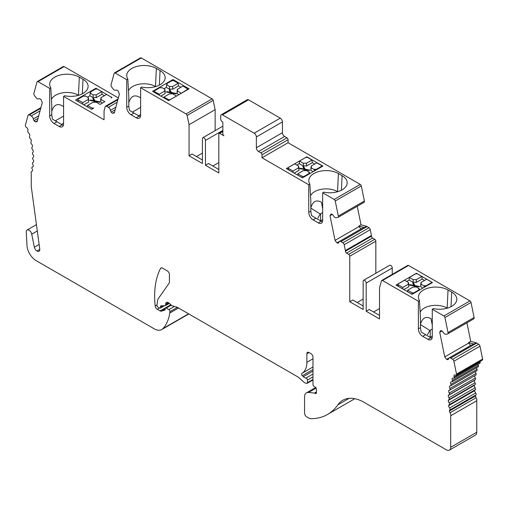 <?xml version="1.0" encoding="UTF-8"?>
<svg xmlns="http://www.w3.org/2000/svg" width="508" height="508" viewBox="0 0 508 508"><rect width="100%" height="100%" fill="white"/><g stroke="black" fill="none" stroke-linecap="round" stroke-linejoin="round"><path stroke-width="0.76" d="M169.494 90.595L169.932 90.341L171.456 92.989L175.971 93.866L171.723 93.078L172.18 93.84M166.84 92.126L170.491 92.818L169.272 90.214L169.932 89.84L171.456 92.488L176.632 93.491L175.971 93.866M171.723 93.078L171.894 93.866M93.059 98.977L93.504 98.73L95.021 101.371L99.536 102.254L95.294 101.467L95.745 102.229M90.405 100.508L94.063 101.206L92.843 98.603L93.504 98.228L95.021 100.87L100.197 101.879L99.536 102.254M95.294 101.467L95.46 102.248M412.909 283.388L413.309 283.153L415.023 286.125L419.011 286.88L415.353 286.188L415.557 287.033M409.873 285.14L414.122 285.928L412.686 283.013L413.309 282.651L415.023 285.623L419.652 286.506L419.005 286.887M303.079 166.98L303.479 166.745L305.194 169.716L309.181 170.478L305.524 169.78L305.727 170.624M305.162 170.656L304.559 169.609L299.39 168.605L300.05 168.231L300.05 168.732L304.292 169.52L302.857 166.611L303.479 166.243L305.194 169.215L309.823 170.097L309.175 170.478M447.319 308.159L447.161 308.07A16.129 9.309 0 0 0 431.533 305.67A16.129 9.309 0 0 0 420.148 312.299M419.487 300.59L420.453 317.595L420.453 327.628L421.1 331.959L425.615 334.677L422.72 336.353A6.147 3.55 60 0 1 418.376 328.828L418.376 301.231L419.487 300.59A17.355 10.02 180 0 1 418.414 297.498A17.355 10.02 180 0 1 428.79 287.915A17.355 10.02 180 0 1 448.031 290.011L447.161 308.204M337.699 191.694L337.541 191.605A16.129 9.309 0 0 0 321.913 189.198A16.129 9.309 0 0 0 310.528 195.834M322.663 192.792L323.774 192.151A17.355 10.02 0 0 0 347.174 183.166A17.355 10.02 0 0 0 342.1 175.673L338.411 173.546A17.355 10.02 0 0 0 319.17 171.45A17.355 10.02 0 0 0 308.794 181.032A17.355 10.02 0 0 0 309.867 184.125L310.832 201.13L310.832 211.163L311.48 215.494L316.001 218.211L313.099 219.888L318.313 222.898A6.147 3.55 -120 0 0 321.386 223.203A6.147 3.55 -120 0 0 322.663 220.389L322.663 192.792L334.194 199.454A1.537 0.889 -120 0 1 335.242 200.99L338.328 216.059A1.981 1.143 -120 0 1 337.966 217.418A1.981 1.143 -120 0 1 337.718 217.5L336.093 217.742A2.807 1.619 -120 0 1 333.546 215.837L332.346 214.376L331.013 214.02L330.003 215.722L332.34 214.376M79.318 77.14L83.014 79.267A17.355 10.02 180 0 1 88.081 86.76A17.355 10.02 180 0 1 64.681 95.745L63.57 96.387L63.57 123.977A6.147 3.55 60 0 1 62.3 126.79A6.147 3.55 60 0 1 59.226 126.492L54.013 123.482A6.147 3.55 60 0 1 49.67 115.951L49.67 88.36L50.781 87.719A17.355 10.02 180 0 1 49.701 84.626A17.355 10.02 180 0 1 60.084 75.044A17.355 10.02 180 0 1 79.318 77.14L78.454 95.199A16.129 9.309 0 0 0 62.821 92.793A16.129 9.309 0 0 0 51.441 99.428M140.621 87.694L141.732 87.052A17.355 10.02 0 0 0 165.132 78.067A17.355 10.02 0 0 0 160.064 70.574L156.369 68.44A17.355 10.02 0 0 0 137.128 66.351A17.355 10.02 0 0 0 126.752 75.933A17.355 10.02 0 0 0 127.832 79.026L126.714 79.667L126.714 107.258A6.147 3.55 60 0 0 131.064 114.783L136.277 117.793A6.147 3.55 60 0 0 139.344 118.097A6.147 3.55 60 0 0 140.621 115.284L140.621 87.694L186.068 113.932A1.537 0.889 60 0 1 187.109 115.456L213.176 100.406A1.537 0.889 60 0 0 212.134 98.882L141.249 57.956L115.183 73.006A1.537 0.889 -120 0 0 114.414 72.93A1.537 0.889 -120 0 0 114.135 73.33L111.049 84.842A1.981 1.143 -120 0 0 111.658 86.982L113.284 89.103A2.807 1.619 -120 0 0 115.741 90.195A2.807 1.619 -120 0 0 115.83 90.138L117.031 90.068L118.364 91.243L119.374 94.113L114.325 112.954L112.465 113.271L111.131 112.097L110.42 110.325A2.807 1.619 -120 0 0 108.401 107.315L106.483 106.286A1.981 1.143 -120 0 0 105.543 106.216A1.981 1.143 -120 0 0 105.181 106.737L104.064 110.903L104.064 119.767L63.57 96.387M408.623 285.483A6.147 3.55 180 0 1 408.8 284.918L408.445 282.467L404.552 280.226L398.304 283.832L397.942 284.321L398.304 284.836L402.819 287.439L408.445 284.188L408.8 286.753L403.873 289.598M408.445 282.467A6.464 3.734 0 0 0 408.286 283.61A6.464 3.734 0 0 0 408.445 284.188M178.93 94.672L177.044 93.586L177.4 91.021L181.292 93.262L187.903 89.141L183.032 86.049L177.4 89.3L177.044 91.751A6.147 3.55 180 0 1 177.222 92.31M177.4 91.021A6.464 3.734 0 0 0 177.559 90.437A6.464 3.734 0 0 0 177.4 89.3M172.701 89.243L172.599 86.525A6.464 3.734 0 0 0 169.615 86.525L169.52 89.243A6.147 3.55 180 0 1 172.701 89.243L178.492 85.896L178.232 83.274L172.599 86.525M176.498 96.076L172.599 93.789A6.464 3.734 0 0 1 169.615 93.789L163.989 97.041L163.9 97.873M164.998 92.31A6.147 3.55 180 0 1 165.176 91.751L164.814 89.3A6.464 3.734 0 0 0 164.662 90.437A6.464 3.734 0 0 0 164.814 91.021L159.188 94.266L159.252 95.193M160.82 96.095L165.176 93.586L164.814 91.021M169.932 90.341L169.932 89.84M166.84 92.119L166.84 91.618L170.491 92.316M171.406 93.891L170.821 92.881L166.192 91.999L166.84 91.618M171.456 92.989L171.456 92.488M170.237 99.689L168.504 99.644L163.989 97.041M170.237 99.644L176.492 96.037M88.563 100.698A6.147 3.55 180 0 1 88.741 100.133L88.386 97.682A6.464 3.734 0 0 0 88.227 98.819A6.464 3.734 0 0 0 88.386 99.403L82.753 102.654L82.868 104.267M83.814 104.813L88.741 101.968L88.386 99.403M96.266 97.625L96.164 94.913A6.464 3.734 0 0 0 93.186 94.913L93.085 97.625A6.147 3.55 180 0 1 96.266 97.625L102.064 94.278L101.797 91.662L96.164 94.913M93.504 98.73L93.504 98.228M90.411 100.508L90.411 100.006L94.063 100.705M94.971 102.273L94.393 101.27L89.764 100.387L90.411 100.006M95.021 101.371L95.021 100.87M87.395 106.883L87.554 105.429L93.186 102.178A6.464 3.734 0 0 0 96.164 102.178L100.057 104.419L104.858 101.651L100.971 99.403A6.464 3.734 0 0 0 101.124 98.819A6.464 3.734 0 0 0 100.971 97.682L100.609 100.133A6.147 3.55 180 0 1 100.787 100.698M102.457 103.035L100.609 101.968L100.971 99.403M111.112 97.041L106.597 94.431L100.971 97.682M432.035 338.366L430.828 337.687L427.933 339.363A6.147 3.55 60 0 0 431.006 339.668A6.147 3.55 60 0 0 432.283 336.855L432.283 309.258L433.394 308.616A17.355 10.02 180 0 0 456.794 299.631A17.355 10.02 180 0 0 451.72 292.138L448.031 290.011M407.454 291.668L407.619 290.214L413.245 286.963A6.464 3.734 0 0 0 416.23 286.963L419.29 288.728L418.636 289.103A1.232 0.711 0 0 1 418.998 289.604A1.232 0.711 0 0 1 418.852 289.941L413.868 292.818L413.868 293.3M402.819 287.439L402.933 289.058M406.686 281.457L409.092 280.067L409.353 277.451L413.245 279.698L413.15 282.41A6.147 3.55 180 0 1 416.325 282.41L416.23 279.698A6.464 3.734 0 0 0 413.245 279.698M409.092 280.067L413.15 282.41M431.184 283.305L431.533 282.315L431.171 281.826L426.656 279.222L421.03 282.467L420.675 284.918A6.147 3.55 180 0 1 420.853 285.483M422.942 288.068L420.675 286.753L421.03 284.188A6.464 3.734 0 0 0 421.189 283.61A6.464 3.734 0 0 0 421.03 282.467M415.353 286.188L415.83 287.007M415.023 286.125L415.023 285.623M413.309 283.153L413.309 282.651M409.88 285.14L409.88 284.639L414.122 285.426M414.992 287.058L414.388 286.017L409.213 285.013L409.88 284.639M416.325 282.41L422.123 279.063L421.856 276.447L416.23 279.698M409.353 277.451L415.608 273.844L417.341 273.844L421.856 276.447M420.453 324.339C422.319 317.843 425.856 315.951 431.044 318.656L432.283 325.139M298.799 169.075A6.147 3.55 180 0 1 298.977 168.51L298.615 166.059L294.729 163.817L288.474 167.424L288.119 167.913L288.474 168.427L292.989 171.031L298.615 167.786L298.977 170.351L294.202 173.101M298.615 166.059A6.464 3.734 0 0 0 298.463 167.202A6.464 3.734 0 0 0 298.615 167.786M297.65 175.095L297.79 173.806L303.416 170.555A6.464 3.734 0 0 0 306.4 170.555L309.461 172.32L308.807 172.701A1.232 0.711 0 0 1 309.169 173.203A1.232 0.711 0 0 1 309.023 173.533L304.038 176.409L304.038 176.955M292.989 171.031L293.091 172.46M296.863 165.049L299.263 163.659L299.529 161.042L303.416 163.29L303.32 166.002A6.147 3.55 180 0 1 306.502 166.002L306.4 163.29A6.464 3.734 0 0 0 303.416 163.29M299.263 163.659L303.32 166.002M321.361 166.954L321.704 165.906L321.342 165.417L316.833 162.814L311.201 166.059L310.845 168.51A6.147 3.55 180 0 1 311.023 169.075M313.163 171.685L310.845 170.351L311.201 167.786A6.464 3.734 0 0 0 311.36 167.202A6.464 3.734 0 0 0 311.201 166.059M305.524 169.78L306 170.599M305.194 169.716L305.194 169.215M303.479 166.745L303.479 166.243M300.05 168.231L304.292 169.018M306.502 166.002L312.293 162.655L312.026 160.039L306.4 163.29M299.529 161.042L305.778 157.436L307.518 157.436L312.026 160.039M452.438 378.301L452.31 378.377A3.073 1.772 60 0 1 452.374 378.339A3.073 1.772 60 0 1 453.365 378.257A1.537 0.889 -120 0 0 453.86 378.212A1.537 0.889 -120 0 0 454.108 377.031A3.073 1.772 60 0 1 454.247 375.006A3.073 1.772 60 0 1 455.555 375.12A1.537 0.889 -120 0 0 456.254 375.152L482.321 360.102A1.537 0.889 -120 0 0 482.6 359.054L479.971 346.196A1.981 1.143 -120 0 0 478.663 344.246L476.745 343.052A2.807 1.619 -120 0 0 476.161 342.792L470.719 341.332L466.928 322.815M456.254 375.152A1.537 0.889 -120 0 0 456.533 374.104L453.898 361.245A1.981 1.143 -120 0 0 452.596 359.296L450.679 358.102A2.807 1.619 -120 0 0 449.205 357.924L473.1 344.126A2.807 1.619 60 0 1 473.989 344.049L468.547 342.589L470.719 341.332M468.547 342.589L470.56 345.592M155.658 86.595L155.499 86.506A16.129 9.309 0 0 0 139.871 84.099A16.129 9.309 0 0 0 128.492 90.735M364.28 227.533L366.459 226.276A2.807 1.619 60 0 1 367.043 226.536L368.96 227.73A1.981 1.143 -120 0 1 370.262 229.679L371.45 235.477L345.383 250.533L344.195 244.729A1.981 1.143 -120 0 0 342.894 242.78L340.976 241.592A2.807 1.619 -120 0 0 339.496 241.408L363.391 227.609A2.807 1.619 60 0 1 364.28 227.533L358.839 226.073L360.851 229.076M366.459 226.276L361.017 224.822L358.839 226.073M310.832 207.874C312.706 201.378 316.236 199.485 321.431 202.19L322.663 208.674M63.329 125.495L52.388 119.088L51.746 114.757L51.746 104.724L50.781 87.719M55.296 120.86L63.57 116.078M63.57 106.572C57.766 102.794 53.823 104.426 51.746 111.468M63.57 123.228L61.474 124.441M430.828 337.687L425.615 334.677M427.933 339.363L422.72 336.353M420.453 324.574L429.832 330.479L427.539 334.562M429.832 330.479L432.283 329.025M430.238 330.2L430.238 337.306A9.214 5.321 -0 0 0 430.206 337.325M430.238 337.306L432.283 336.125M309.867 184.125L308.756 184.766L308.756 212.357A6.147 3.55 -120 0 0 313.099 219.888M322.415 221.901L316.001 218.211M310.832 208.109L320.211 214.014L317.919 218.097M320.211 214.014L322.663 212.56M320.618 213.735L320.618 220.84A9.214 5.321 -0 0 0 320.586 220.859M320.618 220.84L322.663 219.659M140.379 116.802L129.438 110.395L128.791 106.064L128.791 96.031L127.832 79.026M132.347 112.166L140.621 107.385M140.621 97.879C134.817 94.101 130.874 95.733 128.791 102.775M140.621 114.535L138.519 115.748M163.932 88.786L166.332 87.401L166.561 84.76L169.615 86.525M166.332 87.401L169.52 89.243M164.814 89.3L161.76 87.528L161.106 87.909A1.232 0.711 0 0 0 159.658 87.782L154.673 90.659L154.318 91.148L154.648 92.532M87.497 97.168L89.897 95.783L90.126 93.142L93.186 94.913M89.897 95.783L93.085 97.625M88.386 97.682L85.325 95.917L84.671 96.291A1.232 0.711 0 0 0 83.223 96.171L78.245 99.047L77.883 99.536L78.194 101.568M90.418 92.977L90.418 92.266A1.232 0.711 0 0 1 90.564 91.935L95.542 89.059L97.282 89.059L101.797 91.662M90.418 92.266A1.232 0.711 0 0 0 90.78 92.767L90.126 93.142M82.753 102.654L78.245 100.051M412.128 294.303L412.128 292.818L407.619 290.214M412.128 292.818L413.868 292.818M419.418 290.1L419.29 288.728M421.03 284.188L424.091 285.96L423.958 287.477M424.739 287.026L424.739 285.579L424.091 285.96M424.739 285.579A1.232 0.711 0 0 0 426.187 285.706L426.218 286.169M431.171 282.829L426.187 285.706M166.853 84.588L166.853 83.883A1.232 0.711 0 0 1 166.992 83.547L171.977 80.67L173.717 80.67L178.232 83.274M166.853 83.883A1.232 0.711 0 0 0 167.208 84.385L166.561 84.76M159.188 94.266L154.673 91.662M309.594 173.749L309.461 172.32M311.201 167.786L314.262 169.551L314.122 171.132M95.936 88.906L95.936 88.233L75.521 100.025L91.592 109.309L93.732 108.071L92.069 108.033L87.554 105.429M418.833 290.436L418.852 289.941M180.892 87.281L178.492 85.896M302.304 177.781L302.304 176.409L297.79 173.806M302.304 176.409L304.038 176.409M314.916 170.675L314.916 169.17L314.262 169.551M314.916 169.17A1.232 0.711 0 0 0 316.357 169.297L316.395 169.824M321.342 166.421L316.357 169.297M104.464 95.663L102.064 94.278M424.523 280.454L422.123 279.063M371.45 235.477A1.537 0.889 60 0 1 371.488 235.826L371.488 236.169A1.537 0.889 60 0 0 372.574 238.049L346.507 253.098L348.679 254.356A1.537 0.889 60 0 1 349.764 256.235L349.764 301.752L363.144 309.48L363.144 281.318A2.153 1.245 60 0 1 363.588 280.333A2.153 1.245 60 0 1 365.246 280.911A2.153 1.245 60 0 1 366.185 283.07L366.185 311.239L369.227 309.48L379.508 315.417M366.185 311.239L379.508 318.929L379.508 287.826L381.457 280.841A1.537 0.889 60 0 1 381.737 280.448A1.537 0.889 60 0 1 382.505 280.524L418.376 301.231M349.764 301.752L352.806 299.999L363.144 305.968M309.004 174.092L309.023 173.533M314.693 164.046L312.293 162.655M442.049 330.886L439.712 332.238L440.715 330.53L442.049 330.892L443.255 332.353A2.807 1.619 -120 0 0 445.795 334.251L447.427 334.016A1.981 1.143 -120 0 0 447.669 333.927A1.981 1.143 -120 0 0 448.037 332.575L444.951 317.506A1.537 0.889 -120 0 0 443.903 315.97L432.283 309.258M468.655 343.11L444.754 356.902L439.712 332.238M470.516 345.58L446.621 359.378L444.754 356.902M449.205 357.924A2.807 1.619 -120 0 0 448.659 358.781L447.948 359.734L446.621 359.378M39.795 249.39L37.033 250.984A3.632 2.095 60 0 1 34.347 247.231L31.731 234.188A3.937 2.273 -120 0 0 29.762 230.772A3.937 2.273 -120 0 0 27.07 230.041A3.937 2.273 -120 0 0 26.257 231.845L26.981 245.447A12.986 7.499 -120 0 0 36.144 260.642L154.203 328.803A15.132 8.738 -120 0 0 161.773 329.552A15.132 8.738 -120 0 0 162.998 328.562A57.506 33.198 -120 0 0 169.748 313.055L169.951 311.664A1.511 0.876 -120 0 0 168.897 309.626L166.256 308.096A1.511 0.876 -120 0 0 165.5 308.019A1.511 0.876 -120 0 0 165.183 308.718L165.183 309.455A1.213 0.699 60 0 1 164.935 310.013A1.213 0.699 60 0 1 164.852 310.045L161.423 311.163A3.029 1.746 60 0 1 160.103 310.921L157.29 309.296A3.029 1.746 60 0 1 155.169 305.918A90.799 52.419 60 0 1 160.541 268.427A3.029 1.746 60 0 1 160.972 267.964A3.029 1.746 60 0 1 162.484 268.116L167.284 270.885A3.029 1.746 60 0 1 169.424 274.593L169.424 282.13A3.029 1.746 60 0 1 169.132 283.204L158.325 298.59A9.081 5.245 -120 0 0 157.518 300.857L156.966 305.359A1.213 0.699 -120 0 0 157.817 306.965L159.683 308.045A1.213 0.699 -120 0 0 160.287 308.102A1.213 0.699 -120 0 0 160.541 307.55L160.541 306.584A1.511 0.876 60 0 1 160.852 305.892A1.511 0.876 60 0 1 161.106 305.822L165.214 305.689A1.219 0.705 -120 0 0 165.424 305.632A1.219 0.705 -120 0 0 165.678 305.073L165.678 304.159A3.785 2.184 60 0 1 166.459 302.425A3.785 2.184 60 0 1 169.043 303.117L171.552 305.34A3.029 1.746 -120 0 0 172.663 305.981L176.886 307.111A1.48 0.857 60 0 1 177.159 307.226L298.285 377.158L303.651 381.914A6.052 3.493 -120 0 0 305.867 383.197L306.635 383.4A1.511 0.876 -120 0 0 307.111 383.356A1.511 0.876 -120 0 0 307.429 382.664L307.429 380.086A1.511 0.876 -120 0 0 305.987 378.092A6.052 3.493 60 0 1 303.314 376.65L302.311 375.723A1.511 0.876 60 0 1 301.854 373.405A1.511 0.876 60 0 1 301.854 373.399A24.213 13.976 -120 0 0 301.873 373.393A24.213 13.976 -120 0 0 306.889 362.306L306.889 353.746A3.029 1.746 60 0 1 307.518 352.361A3.029 1.746 60 0 1 309.029 352.514L310.852 353.562A3.029 1.746 60 0 1 312.991 357.27L312.991 384.562A1.511 0.876 -120 0 0 313.995 386.372L315.411 387.299A1.511 0.876 60 0 1 316.414 389.109L316.414 392.811A1.518 0.876 60 0 1 316.097 393.503A1.518 0.876 60 0 1 315.341 393.427L314.935 393.198A1.486 0.857 -120 0 0 314.535 393.059L308.508 392.462A9.081 5.245 -120 0 0 306.426 392.862A9.081 5.245 -120 0 0 304.546 397.021L304.546 413.131A3.029 1.746 -120 0 0 306.686 416.833L308.889 418.109A6.147 3.55 60 0 0 310.832 418.7A90.799 52.419 -120 0 0 327.558 414.445A90.799 52.419 -120 0 0 337.864 404.838A43.009 24.835 60 0 1 342.748 400.285A43.009 24.835 60 0 1 364.249 402.419L446.348 449.815A6.147 3.55 60 0 0 449.415 450.12L475.488 435.07A6.147 3.55 60 0 0 476.758 432.257L476.758 400.723L450.691 415.779A3.073 1.772 -120 0 0 450.056 412.775A3.073 1.772 60 0 1 449.377 411.048A3.073 1.772 60 0 1 449.847 410.007A1.537 0.889 -120 0 0 449.593 408.019A3.073 1.772 60 0 1 448.621 405.67A3.073 1.772 60 0 1 449.193 404.743A1.537 0.889 -120 0 0 449.085 402.819A3.073 1.772 60 0 1 448.259 400.463A3.073 1.772 60 0 1 448.805 399.72A3.073 1.772 60 0 1 448.926 399.656A1.537 0.889 -120 0 0 448.989 399.631A1.537 0.889 -120 0 0 448.97 397.815A3.073 1.772 60 0 1 448.291 395.465A3.073 1.772 60 0 1 448.774 394.9A3.073 1.772 60 0 1 449.053 394.792A1.537 0.889 -120 0 0 449.193 394.735A1.537 0.889 -120 0 0 449.237 393.046A3.073 1.772 60 0 1 448.716 390.722A3.073 1.772 60 0 1 449.116 390.315A3.073 1.772 60 0 1 449.561 390.176A1.537 0.889 -120 0 0 449.783 390.112A1.537 0.889 -120 0 0 449.891 388.544A3.073 1.772 60 0 1 449.536 386.27A3.073 1.772 60 0 1 449.834 386.004A3.073 1.772 60 0 1 450.456 385.864A1.537 0.889 -120 0 0 450.767 385.788A1.537 0.889 -120 0 0 450.933 384.353A3.073 1.772 60 0 1 450.736 382.143A3.073 1.772 60 0 1 450.926 382.003A3.073 1.772 60 0 1 451.726 381.876A1.537 0.889 -120 0 0 452.133 381.813A1.537 0.889 -120 0 0 452.342 380.505A3.073 1.772 60 0 1 452.31 378.377M32.106 171.202L31.775 171.386A3.073 1.772 60 0 0 31.242 173.609L31.242 186.214A3.073 1.772 60 0 0 31.274 186.652L39.764 249.111A3.632 2.095 60 0 1 39.046 251.289A3.632 2.095 60 0 1 37.033 250.984M38.03 118.389L33.979 120.733L35.312 121.907L37.173 121.59L42.221 102.749L41.212 99.879L39.884 98.704L38.678 98.774A2.807 1.619 60 0 1 38.589 98.831A2.807 1.619 60 0 1 36.132 97.733L34.506 95.618A1.981 1.143 60 0 1 33.896 93.478L36.982 81.966A1.537 0.889 60 0 1 37.262 81.566A1.537 0.889 60 0 1 38.03 81.642L49.67 88.36M38.722 115.811L33.274 118.961L33.979 120.733M37.414 120.694L35.312 121.907M222.847 131.108L219.075 133.287A1.232 0.711 60 0 0 218.821 133.845L218.821 172.98L205.461 165.265L208.502 163.512L218.821 169.469M222.847 126.162L202.87 137.7A2.153 1.245 60 0 0 202.425 138.684L202.425 163.512L189.065 155.797L192.107 154.038L202.425 160.001M95.936 88.233L112.014 97.517L111.182 98M37.262 81.566L63.329 66.516A1.537 0.889 60 0 1 64.097 66.592L118.351 97.917M31.775 171.386A3.073 1.772 60 0 1 31.877 171.342A3.073 1.772 -120 0 0 31.972 171.291A3.073 1.772 -120 0 0 32.556 170.402A3.073 1.772 -120 0 0 32.087 168.815A1.537 0.889 60 0 1 32.163 167.183A1.537 0.889 60 0 1 32.341 167.119A3.073 1.772 -120 0 0 32.696 166.992A3.073 1.772 -120 0 0 33.312 165.894A3.073 1.772 -120 0 0 32.741 164.306A1.537 0.889 60 0 1 32.747 162.547A1.537 0.889 60 0 1 32.842 162.509A3.073 1.772 -120 0 0 33.039 162.42A3.073 1.772 -120 0 0 33.674 161.106A3.073 1.772 -120 0 0 33.001 159.525A1.537 0.889 60 0 1 32.944 157.651A3.073 1.772 -120 0 0 33.007 157.613A3.073 1.772 -120 0 0 33.642 156.07A3.073 1.772 -120 0 0 32.88 154.515A1.537 0.889 60 0 1 32.696 152.552A3.073 1.772 -120 0 0 33.217 150.838A3.073 1.772 -120 0 0 32.372 149.314A1.537 0.889 60 0 1 32.036 147.295A3.073 1.772 -120 0 0 32.398 145.44A3.073 1.772 -120 0 0 31.477 143.967A1.537 0.889 60 0 1 31.001 141.91A3.073 1.772 -120 0 0 31.198 139.922A3.073 1.772 -120 0 0 30.207 138.513A1.537 0.889 60 0 1 29.591 136.43A3.073 1.772 -120 0 0 29.623 134.341A3.073 1.772 -120 0 0 28.569 133.001A1.537 0.889 60 0 1 27.819 130.912A3.073 1.772 -120 0 0 27.686 128.734A3.073 1.772 -120 0 0 26.378 127.33A1.537 0.889 60 0 1 25.4 125.19L28.029 115.373A1.981 1.143 60 0 1 28.397 114.852A1.981 1.143 60 0 1 29.337 114.922L31.255 115.951A2.807 1.619 60 0 1 33.274 118.961M161.773 329.552L187.839 314.503A15.132 8.738 -120 0 0 188.69 313.887M327.558 414.445L353.625 399.396A90.799 52.419 -120 0 0 354.781 398.697M476.758 432.257L450.691 447.307A6.147 3.55 60 0 1 449.415 450.12M450.691 447.307L450.691 415.779M476.758 400.723A3.073 1.772 -120 0 0 476.123 397.726A3.073 1.772 60 0 1 475.444 395.999L449.377 411.048M475.444 395.999A3.073 1.772 60 0 1 475.913 394.957A1.537 0.889 -120 0 0 475.659 392.97A3.073 1.772 60 0 1 474.688 390.62L448.621 405.67M474.688 390.62A3.073 1.772 60 0 1 475.259 389.693A1.537 0.889 -120 0 0 475.158 387.769A3.073 1.772 60 0 1 474.326 385.413L448.259 400.463M474.326 385.413A3.073 1.772 60 0 1 474.732 384.766M449.047 399.593L474.999 384.607A1.537 0.889 -120 0 0 475.056 384.581A1.537 0.889 -120 0 0 475.037 382.765A3.073 1.772 60 0 1 474.358 380.416L448.291 395.465M474.358 380.416A3.073 1.772 60 0 1 474.555 380.092M475.12 379.743A1.537 0.889 -120 0 0 475.259 379.686A1.537 0.889 -120 0 0 475.304 377.996A3.073 1.772 60 0 1 474.783 375.679M449.726 390.138L448.716 390.722M475.628 375.126A1.537 0.889 -120 0 0 475.856 375.056A1.537 0.889 -120 0 0 475.964 373.494A3.073 1.772 60 0 1 475.558 371.481M450.215 385.877L449.536 386.27M476.523 370.815A1.537 0.889 -120 0 0 476.834 370.738A1.537 0.889 -120 0 0 476.999 369.303A3.073 1.772 60 0 1 476.695 367.633M451.142 381.908L450.736 382.143M452.133 381.813L478.199 366.763A1.537 0.889 -120 0 0 478.409 365.455A3.073 1.772 60 0 1 478.193 364.166M453.86 378.212L479.927 363.163A1.537 0.889 -120 0 0 480.181 361.982A3.073 1.772 60 0 1 480.066 361.404M473.494 318.967A1.981 1.143 -120 0 0 473.742 318.878A1.981 1.143 -120 0 0 474.104 317.525L471.018 302.457A1.537 0.889 -120 0 0 469.97 300.92L443.903 315.97M381.737 280.448L407.81 265.398A1.537 0.889 60 0 1 408.572 265.474L469.97 300.92M432.499 282.55L416.42 273.266L396.005 285.058L412.077 294.335L432.499 282.55M115.875 107.175L110.42 110.325M115.183 109.753L111.131 112.097M114.567 112.058L112.465 113.271M114.414 72.93L140.481 57.88A1.537 0.889 60 0 1 141.249 57.956M288.074 142.729L288.074 139.719A1.537 0.889 -120 0 0 286.988 137.833L284.601 136.455A3.073 1.772 60 0 1 282.429 132.696L282.429 121.907L256.362 136.957L256.362 147.745A3.073 1.772 60 0 0 258.534 151.505L260.921 152.889A1.537 0.889 -120 0 1 262.007 154.769L262.007 157.778L288.074 142.729L360.261 184.404A1.537 0.889 60 0 1 361.315 185.941L364.395 201.009A1.981 1.143 60 0 1 364.033 202.362L337.966 217.418M357.226 206.299L361.017 224.822M358.946 226.593L335.051 240.386L330.003 215.722M360.813 229.064L336.918 242.862L335.051 240.386M339.496 241.408A2.807 1.619 -120 0 0 338.957 242.265L338.245 243.218L336.918 242.862M345.383 250.533A1.537 0.889 60 0 1 345.421 250.876L345.421 251.219A1.537 0.889 60 0 0 346.507 253.098M372.574 238.049L374.745 239.306A1.537 0.889 60 0 1 375.831 241.186L375.831 273.266M363.588 280.333L389.661 265.284A2.153 1.245 60 0 1 391.319 265.862A2.153 1.245 60 0 1 392.252 268.021L392.252 274.377M416.42 273.634L416.42 273.266M152.565 91.332L168.643 100.609L189.065 88.824L172.987 79.54L152.565 91.332M172.987 80.467L172.987 79.54M115.183 73.006L126.714 79.667M189.065 155.797L189.065 124.695L215.132 109.645L213.176 100.406M189.065 124.695L187.109 115.456M202.87 137.7A2.153 1.245 60 0 1 204.527 138.278A2.153 1.245 60 0 1 205.461 140.437L205.461 165.265M219.075 133.287A1.232 0.711 60 0 1 219.691 133.344L223.933 135.795A1.537 0.889 -120 0 1 222.847 133.915L222.847 122.123L222.46 121.901A2.457 1.416 -120 0 1 220.72 118.891L220.72 115.881A2.457 1.416 -120 0 1 221.228 114.757L247.294 99.701A2.457 1.416 -120 0 1 248.526 99.828L280.257 118.148A3.073 1.772 -120 0 1 282.429 121.907M256.362 136.957A3.073 1.772 -120 0 0 254.191 133.198L222.46 114.878A2.457 1.416 -120 0 0 221.228 114.757M262.007 157.778L308.756 184.766M306.8 156.801L322.878 166.078L302.457 177.87L286.385 168.586L306.8 156.801L306.8 157.232M218.821 162.566L212.852 166.021M202.425 153.099L196.45 156.547M215.132 109.645L215.132 130.619M379.508 308.559L373.57 311.988M363.144 299.047L357.149 302.508M338.411 173.546L337.541 191.738M83.014 79.267L82.315 93.821M160.064 70.574L159.36 85.128M451.72 292.138L451.021 306.699M473.989 344.049L476.161 342.792M156.369 68.44L155.499 86.639M342.1 175.673L341.401 190.227M51.746 114.757L49.67 115.951M56.909 121.806L54.013 123.482M62.122 124.816L59.226 126.492M420.453 327.628L418.376 328.828M310.832 211.163L308.756 212.357M321.215 221.221L318.313 222.898M128.791 106.064L126.714 107.258M133.96 113.113L131.064 114.783M139.173 116.122L136.277 117.793M398.259 286.36L398.304 284.836M168.504 99.644L168.504 100.533M92.069 108.033L92.069 109.029M288.436 169.774L288.474 168.427M39.135 244.469L34.347 247.231M37.3 230.975L31.731 234.188M64.097 66.592L38.03 81.642M40.043 110.877L31.255 115.951M40.723 108.35L29.337 114.922M33.21 162.293L32.842 162.509M32.982 166.745L32.341 167.119M188.557 313.804L162.998 328.562M178.505 308L169.748 313.055M177.4 307.365L169.951 311.664M174.403 306.445L168.897 309.626M171.348 305.156L166.256 308.096M165.183 308.991L161.423 311.163M170.853 304.717L160.103 310.921M159.576 307.981L157.29 309.296M157.029 304.844L155.169 305.918M161.588 267.824L160.541 268.427M163.678 305.74L160.541 307.55M161.906 305.797L160.541 306.584M169.05 303.124L165.678 305.073M168.351 302.609L165.678 304.159M312.991 379.451L307.429 382.664M312.991 376.873L307.429 380.086M312.991 374.053L305.987 378.092M312.991 371.062L303.314 376.65M312.991 369.557L302.311 375.723M301.873 373.393L312.991 366.973L301.898 373.38M312.991 358.781L306.889 362.306M309.029 352.514L306.889 353.746M316.414 392.811L315.341 393.427M316.414 392.341L314.935 393.198M316.414 391.973L314.535 393.059M316.109 388.074L308.508 392.462M349.129 398.335L337.864 404.838M476.123 397.726L450.056 412.775M475.913 394.957L449.847 410.007M475.659 392.97L449.593 408.019M475.259 389.693L449.193 404.743M475.158 387.769L449.085 402.819M475.037 382.765L448.97 397.815M475.304 377.996L449.237 393.046M475.964 373.494L449.891 388.544M476.999 369.303L450.933 384.353M478.409 365.455L452.342 380.505M480.181 361.982L454.108 377.031M482.6 359.054L456.533 374.104M479.971 346.196L453.898 361.245M478.663 344.246L452.596 359.296M476.745 343.052L450.679 358.102M474.104 317.525L448.037 332.575M471.018 302.457L444.951 317.506M408.572 265.474L382.505 280.524M117.875 99.714L106.483 106.286M117.196 102.241L108.401 107.315M360.261 184.404L334.194 199.454M361.315 185.941L335.242 200.99M364.395 201.009L338.328 216.059M367.043 226.536L340.976 241.592M368.96 227.73L342.894 242.78M370.262 229.679L344.195 244.729M371.488 235.826L345.421 250.876M371.488 236.169L345.421 251.219M374.745 239.306L348.679 254.356M375.831 241.186L349.764 256.235M392.252 268.021L366.185 283.07M186.068 113.932L212.134 98.882M205.461 140.437L222.847 130.404M222.847 131.521L219.691 133.344M254.191 133.198L280.257 118.148M222.46 114.878L248.526 99.828M256.362 147.745L282.429 132.696M258.534 151.505L284.601 136.455M260.921 152.889L286.988 137.833M262.007 154.769L288.074 139.719M397.891 286.144L397.942 284.315M187.916 89.484L187.903 89.135M77.883 99.53L77.826 101.359M431.533 282.308L431.552 283.089M154.318 91.142L154.28 92.323M288.068 169.558L288.119 167.907M321.704 165.9L321.729 166.745M40.919 107.626L28.397 114.852M33.249 162.262L32.747 162.547M33.033 166.675L32.163 167.183M36.436 224.638L27.07 230.041M170.999 304.844L165.5 308.019M164.433 305.714L160.287 308.102M169.335 303.371L165.424 305.632M312.991 379.965L307.111 383.356M315.684 387.515L306.426 392.862M475.056 384.581L448.989 399.631M475.259 379.686L449.193 394.735M475.856 375.056L449.783 390.112M476.834 370.738L450.767 385.788M473.742 318.878L447.669 333.927M118.066 98.99L105.543 106.216M418.998 290.341L418.998 289.604M309.169 173.996L309.169 173.203"/></g></svg>
